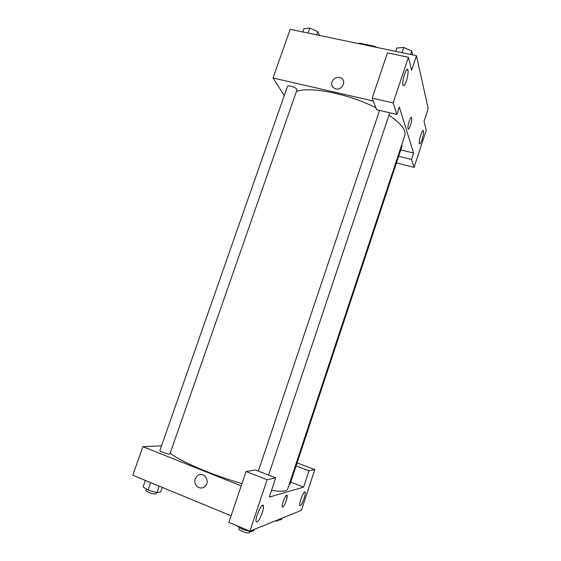 <?xml version="1.0" encoding="UTF-8"?>
<svg xmlns="http://www.w3.org/2000/svg" width="561" height="561" viewBox="0 0 561 561"><rect width="100%" height="100%" fill="white"/><g stroke="black" fill="none" stroke-linecap="round" stroke-linejoin="round"><path stroke-width="0.84" d="M359.629 43.828L359.839 43.211L357.876 43.463M359.839 43.211L374.629 46.297L377.104 47.482M374.418 46.921L374.629 46.297M284.287 95.538L273.011 77.993L290.191 29.319L416.465 55.7L428.211 108.694L424.053 121.316L426.255 130.306L414.074 167.374L411.501 159.443L413.604 153.062L400.75 149.899M331.944 81.885C333.662 78.267 336.432 76.871 340.254 77.677C347.322 79.767 342.399 91.113 335.429 88.785C332.273 87.537 331.116 85.237 331.944 81.885C331.116 85.237 332.273 87.537 335.429 88.785C342.399 91.12 347.322 79.767 340.254 77.684C336.432 76.871 333.662 78.267 331.944 81.885M413.604 153.062L399.348 107.039L396.879 114.437L376.613 109.718L372.174 98.133L387.469 52.86L408.422 57.264L411.599 70.293L416.465 55.7M273.011 77.993L373.296 101.05M406.381 80.945C407.882 76.037 408.394 72.355 407.91 69.901C406.711 65.581 401.571 81.604 403.022 85.139C403.759 86.52 404.881 85.118 406.381 80.945M372.174 98.133L393.142 102.929L408.422 57.264M396.879 114.437L393.142 102.929M414.074 167.374L397.076 163.097L396.704 162.129M422.033 139.668C423.275 135.615 423.737 132.719 423.429 130.965C422.622 127.929 418.359 141.253 419.369 143.644C419.901 144.542 420.792 143.209 422.033 139.668M398.647 156.246L411.501 159.443M408.057 128.679C407.153 126.274 410.862 114.956 411.62 117.796C412.566 120.124 408.857 131.554 408.071 128.714L408.057 128.679M408.071 128.714C408.857 131.547 412.566 120.124 411.62 117.796L411.62 117.796M289.252 484.29L290.037 484.171L402.069 145.93L401.648 145.047M296.923 89.97C297.849 88.119 287.898 84.445 287.456 86.478L159.857 450.56C159.24 451.507 169.85 454.964 169.948 453.856L296.923 89.97M271.517 490.405C281.468 491.801 286.832 491.401 287.618 489.22L404.769 135.622C406.346 130.257 401.08 123.448 388.976 115.187M375.849 107.719C348.458 93.764 309.686 86.163 296.404 91.45M241.98 483.603C212.009 475.069 178.798 460.749 170.221 453.078M303.62 487.123L269.294 497.074L275.682 477.909L267.092 479.732L249.89 531.155L301.411 510.342L314.798 469.592L308.985 470.826L303.62 487.123L290.724 482.102M161.519 445.806L142.88 446.661L241.209 485.875M282.464 507.186C283.508 506.976 284.778 504.802 286.271 500.65C284.406 505.657 283.053 507.712 282.211 506.8C281.384 504.276 286.608 492.481 287.169 495.545L286.278 500.65C287.057 498.224 287.351 496.52 287.169 495.545C286.601 492.481 281.384 504.269 282.204 506.8M262.246 512.901C259.47 520.159 257.429 523.048 256.111 521.576C254.897 517.649 262.604 501.317 263.425 505.973C263.691 507.354 263.298 509.668 262.246 512.901M304.16 498.315C302.091 503.96 300.619 506.338 299.728 505.447C298.831 502.796 304.637 489.066 305.24 492.355C305.443 493.442 305.079 495.426 304.16 498.315M296.979 463.218L297.737 463.098L314.798 469.592M296.089 465.903L308.985 470.826M275.682 477.909L255.36 469.978L246.069 471.492L228.867 522.41L249.89 531.155M246.069 471.492L267.092 479.732M142.88 446.661L132.789 475.237L231.097 515.811M195.242 478.891L197.346 475.833C203.426 470.406 211.167 481.408 204.807 486.513C200.242 490.861 192.851 484.921 195.242 478.891M195.249 478.891C192.851 484.921 200.242 490.861 204.807 486.513C211.174 481.408 203.426 470.406 197.346 475.833L195.249 478.891M145.341 480.419L143.076 486.871L148.034 490.069L156.912 492.628L160.663 491.941L162.248 487.397M148.034 490.069L150.65 482.607M156.912 492.628L159.177 486.128M156.463 492.495L156.063 493.638C155.853 495.09 145.166 491.653 145.902 490.363L146.379 489.003M278.2 519.717L279.581 520.117L281.797 519.213L282.162 518.119M279.581 520.117L279.946 519.009M278.263 519.738L277.842 520.987L275.192 520.931M236.139 525.433L242.072 529.219L251.048 531.765L253.881 530.615L254.294 529.374M242.072 529.219L242.464 528.062M251.048 531.772L251.468 530.517M249.743 531.393L249.329 532.627C249.098 534.212 238.116 530.348 238.888 528.96L239.358 527.55M302.772 31.949L303.908 28.695L309.833 28.05L317.764 31.57L319.532 35.448M308.08 33.057L309.833 28.05M316.621 34.845L317.764 31.57M395.729 51.367L396.865 47.987L403.78 47.475L411.767 51.079L412.651 54.901M402.034 52.685L403.78 47.475M410.624 54.48L411.767 51.079M407.91 69.901L406.746 69.648M423.429 130.965L422.749 130.804M268.565 475.132L389.783 112.782M258.319 471.135L379.566 110.405M263.425 505.973L262.275 505.503M305.24 492.355L304.567 492.088"/></g></svg>
